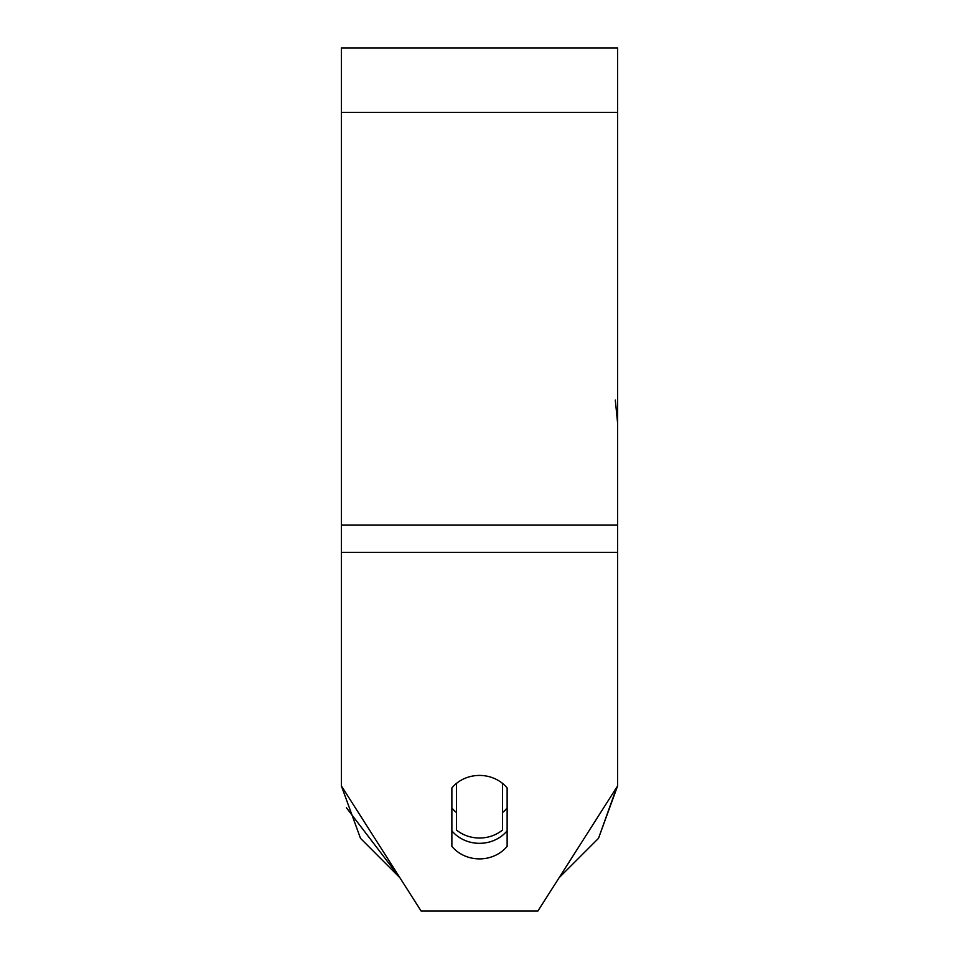 <?xml version="1.0" encoding="UTF-8"?>
<svg xmlns="http://www.w3.org/2000/svg" width="959" height="959" viewBox="0 0 959 959"><rect width="100%" height="100%" fill="white"/><g stroke="black" fill="none" stroke-linecap="round" stroke-linejoin="round"><path stroke-width="1.44" d="M479.5 838.022A34.536 31.299 0 0 1 456.484 830.05L456.484 783.395A34.536 31.299 0 0 1 479.5 775.423A34.536 31.299 0 0 1 502.516 783.395L502.516 830.05A34.536 31.299 0 0 1 479.5 838.022M456.484 812.537A34.536 31.299 0 0 1 451.869 807.993M507.131 807.993A34.536 31.299 0 0 1 502.516 812.537M617.632 785.865L598.512 838.31L559.097 877.749L537.879 911.05L617.632 785.865L617.632 47.95L341.368 47.95L341.368 785.865L421.121 911.05L399.903 877.749L346.415 807.754M537.879 911.05L421.121 911.05L537.879 911.05M507.131 787.95L507.131 846.365A34.536 31.299 0 0 1 479.5 858.892A34.536 31.299 0 0 1 451.869 846.365L451.869 787.95A34.536 31.299 0 0 1 507.131 787.95M451.869 830.806A34.536 31.299 180 0 0 479.5 843.321A34.536 31.299 180 0 0 507.131 830.806M399.903 877.749L360.488 838.31L341.368 785.865M617.632 552.372L341.368 552.372M617.632 112.407L341.368 112.407M617.632 525.124L341.368 525.124M617.632 423.363L615.306 400.095M559.097 877.749L598.512 838.322L616.865 787.063"/></g></svg>
